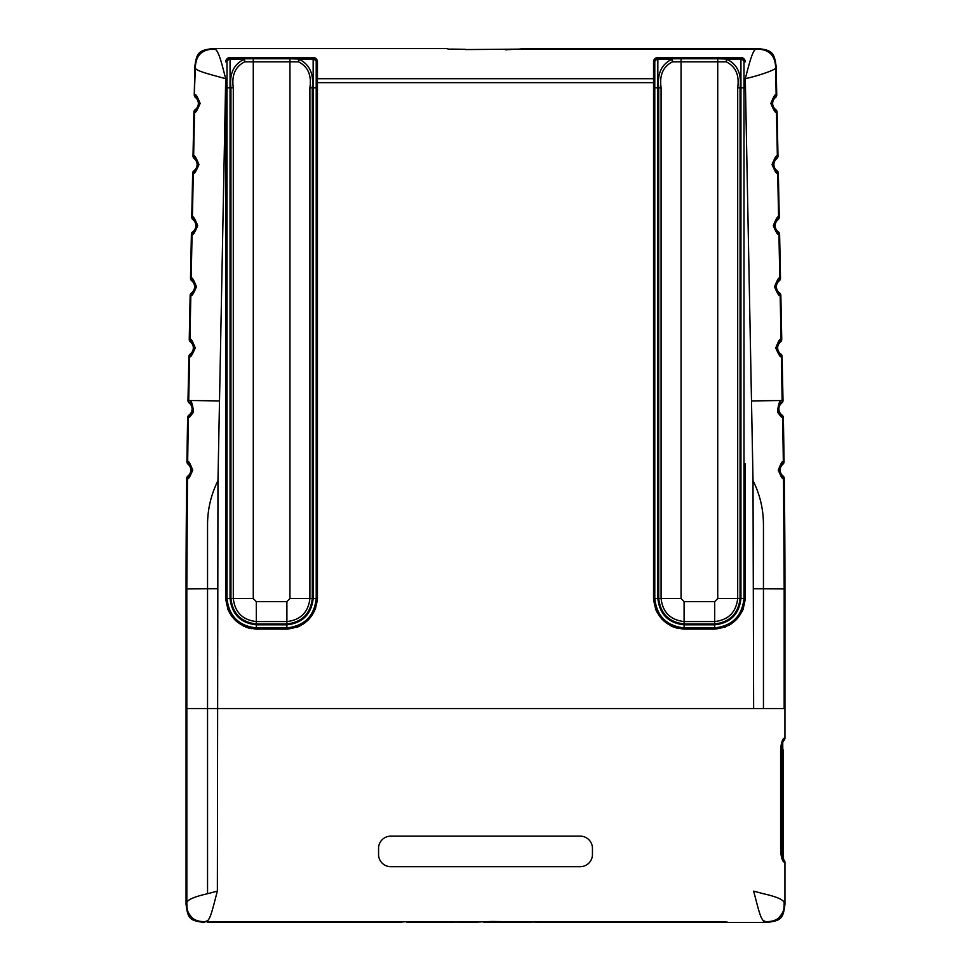 <?xml version="1.0" encoding="UTF-8"?>
<svg xmlns="http://www.w3.org/2000/svg" width="971" height="971" viewBox="0 0 971 971"><rect width="100%" height="100%" fill="white"/><g stroke="black" fill="none" stroke-linecap="round" stroke-linejoin="round"><path stroke-width="1.46" d="M714.692 623.952L714.692 621.574C728.408 619.959 736.079 612.288 737.693 598.573L737.693 87.803C739.526 75.192 735.702 66.538 726.235 61.841A3.059 1.02 -72.9 0 1 727.291 59.486C737.45 64.584 741.71 74.027 740.06 87.803L740.06 598.573C738.263 613.721 729.816 622.18 714.692 623.952L684.094 623.952C668.946 622.156 660.498 613.696 658.726 598.573L658.726 87.803C657.088 73.99 661.348 64.547 671.483 59.486A3.059 1.02 -107.1 0 1 672.539 61.841C663.084 66.514 659.273 75.168 661.093 87.803L654.782 87.803L654.782 61.841A3.059 2.343 -0 0 1 657.84 59.486L671.483 59.486L671.483 58.782L657.84 58.782A3.059 3.059 -90 0 0 654.782 61.841A3.059 3.059 -90 0 1 657.84 58.782L657.84 598.561C659.649 614.279 668.412 623.042 684.118 624.838L684.118 627.885C666.579 625.931 656.809 616.16 654.782 598.561L654.782 87.803M737.693 87.803L740.946 87.803L740.946 58.782A3.059 3.059 -0 0 1 744.004 61.841A3.059 3.059 -0 0 0 740.946 58.782L727.291 58.782A3.059 1.056 -90 0 0 726.235 61.841L681.059 61.841L681.059 598.573L684.094 601.607L714.692 601.607L717.727 598.573L717.727 58.782L740.946 59.486A3.059 2.343 0 0 1 744.004 61.841L744.004 598.561C742.05 616.087 732.268 625.87 714.668 627.885L684.118 627.885M663.594 619.085L666.215 621.428M735.205 619.073L737.535 616.451M671.483 58.782L681.059 58.782L681.059 61.841L672.539 61.841A3.059 1.056 -90 0 0 671.483 58.782M717.727 58.782L681.059 58.782M658.726 598.573L661.093 598.573C662.72 612.3 670.378 619.959 684.094 621.574L684.094 623.952M286.906 623.952L286.906 621.574C300.622 619.959 308.293 612.288 309.907 598.573L309.907 87.803C311.74 75.192 307.928 66.538 298.461 61.841A3.059 1.02 -72.9 0 1 299.517 59.486C309.664 64.584 313.924 74.027 312.274 87.803L312.274 598.573C310.489 613.721 302.03 622.18 286.906 623.952L256.308 623.952C241.172 622.156 232.712 613.696 230.94 598.573L230.94 87.803C229.302 73.99 233.562 64.547 243.709 59.486A3.059 1.02 -107.1 0 1 244.765 61.841C235.298 66.514 231.486 75.168 233.307 87.803L226.996 87.803L226.996 61.841A3.059 2.343 -0 0 1 230.054 59.486L243.709 59.486L243.709 58.782L230.054 58.782A3.059 3.059 -90 0 0 226.996 61.841A3.059 3.059 -90 0 1 230.054 58.782L230.054 598.561C231.863 614.279 240.626 623.042 256.332 624.838L256.332 627.885C238.793 625.931 229.022 616.16 226.996 598.561L226.996 87.803M309.907 87.803L313.16 87.803L313.16 58.782A3.059 3.059 -0 0 1 316.218 61.841A3.059 3.059 -0 0 0 313.16 58.782L299.517 58.782A3.059 1.056 -90 0 0 298.461 61.841L253.273 61.841L253.273 598.573L256.308 601.607L286.906 601.607L289.941 598.573L289.941 58.782L313.16 59.486A3.059 2.343 0 0 1 316.218 61.841L316.218 598.561C314.264 616.087 304.481 625.87 286.882 627.885L256.332 627.885M235.807 619.085L238.429 621.428M307.419 619.073L309.749 616.451M243.709 58.782L253.273 58.782L253.273 61.841L244.765 61.841A3.059 1.056 -90 0 0 243.709 58.782M289.941 58.782L253.273 58.782M230.94 598.573L233.307 598.573C234.933 612.3 242.592 619.959 256.308 621.574L256.308 623.952M783.112 476.081A3.059 3.059 -0 0 1 784.289 478.46A9164.917 9164.917 -90.5 0 1 784.944 588.839A9165.451 9165.451 -91.8 0 0 784.289 478.46A3.059 3.059 -1.2 0 0 783.112 476.081A7.647 7.647 -1.2 0 1 782.954 464.162A3.059 3.059 -1.2 0 0 784.07 461.759A3.059 3.059 0 0 1 782.954 464.162L782.213 464.162C781.861 462.912 780.745 464.903 778.827 470.134C780.866 475.365 782.043 477.344 782.359 476.081L783.112 476.081A7.647 7.647 -0 0 1 782.954 464.162M775.817 109.662A3.059 3.059 -0 0 1 777.091 112.09L777.989 156.076A3.059 3.059 -0 0 1 776.824 158.552A7.647 7.647 -0 0 0 777.067 170.762A7.647 7.647 -1.2 0 1 776.812 158.552A3.059 3.059 -1.2 0 0 777.989 156.076L777.358 156.076A3.059 3.059 90 0 1 776.193 158.552C775.841 157.266 774.664 159.293 772.649 164.609C774.834 170.046 776.096 172.098 776.436 170.762L777.067 170.762A3.059 3.059 -1.2 0 1 778.341 173.19L779.252 217.176A3.059 3.059 -0 0 1 778.074 219.64A7.647 7.647 -0 0 0 778.329 231.863A7.647 7.647 -1.2 0 1 778.074 219.652A3.059 3.059 -1.2 0 0 779.252 217.176L778.584 217.176A3.059 3.059 90 0 1 777.407 219.64C777.055 218.366 775.878 220.393 773.875 225.733C776.06 231.147 777.322 233.198 777.65 231.863L778.329 231.863A3.059 3.059 -1.2 0 1 779.604 234.29L780.502 278.276A3.059 3.059 -0 0 1 779.325 280.74A7.647 7.647 -0 0 0 779.579 292.963A7.647 7.647 -1.2 0 1 779.325 280.753A3.059 3.059 -1.2 0 0 780.502 278.276L779.81 278.276A3.059 3.059 90 0 1 778.645 280.74C778.293 279.454 777.116 281.493 775.101 286.846C777.298 292.247 778.56 294.286 778.888 292.963L779.579 292.963A3.059 3.059 -1.2 0 1 780.854 295.378L781.752 339.377A3.059 3.059 -0 0 1 780.587 341.841A7.647 7.647 -0 0 0 780.842 354.063A7.647 7.647 -1.2 0 1 780.587 341.853A3.059 3.059 -1.2 0 0 781.752 339.377L781.048 339.377A3.059 3.059 90 0 1 779.871 341.841C779.519 340.554 778.341 342.581 776.339 347.946C778.536 353.347 779.798 355.386 780.126 354.063L780.842 354.063A3.059 3.059 -1.2 0 1 782.104 356.478L783.014 400.477A3.059 3.059 -0 0 1 781.837 402.941L781.109 402.941C780.733 401.642 779.555 403.705 777.577 409.143C779.798 414.459 781.048 416.462 781.352 415.151L782.08 415.151A3.059 3.059 -0 0 1 783.354 417.579A9176.084 9170.5 179.4 0 1 784.07 461.759A9176.63 9171.034 179.4 0 0 783.354 417.579A3.059 3.059 -1.2 0 0 782.08 415.151A7.647 7.647 -1.2 0 1 781.837 402.941A3.059 3.059 -1.2 0 0 783.014 400.513L782.104 356.478L781.388 356.478C780.684 357.959 778.815 355.107 775.756 347.934C778.584 340.772 780.344 337.92 781.048 339.377L780.162 295.378C779.446 296.859 777.577 293.995 774.53 286.821C777.346 279.672 779.106 276.82 779.81 278.276L778.924 234.29C778.22 235.759 776.339 232.894 773.292 225.709C776.12 218.572 777.88 215.72 778.584 217.176L777.698 173.19C776.982 174.659 775.113 171.794 772.066 164.585C774.894 157.46 776.654 154.632 777.358 156.076L776.484 112.09C775.768 113.571 773.887 110.682 770.865 103.424C773.693 96.347 775.453 93.532 776.145 94.976L775.611 67.048C779.482 68.589 760.584 75.253 745.303 78.7C749.442 62.727 753.278 47.021 757.271 49.12C768.983 49.387 775.089 55.359 775.611 67.048L776.145 66.501C774.227 52.228 771.933 50.164 757.829 48.55C772.139 50.176 774.251 52.434 776.145 66.501L776.739 94.976A3.059 3.059 -1.2 0 1 775.562 97.452A7.647 7.647 -1.2 0 0 775.817 109.662A3.059 3.059 -1.2 0 1 777.091 112.09L776.484 112.09A3.059 3.059 90 0 0 775.21 109.662L775.817 109.662A7.647 7.647 -0 0 1 775.562 97.452A3.059 3.059 -0 0 0 776.739 94.976L776.145 66.501M757.829 48.55L524.389 48.55A3.059 3.059 90 0 0 523.017 48.878A3.059 3.059 -90 0 1 524.389 48.55L757.271 49.12L517.871 49.145M784.386 739.878A103.885 103.885 0 0 0 781.716 743.786A103.885 103.885 0 0 1 784.386 739.878A3.059 3.059 107.8 0 0 784.944 738.094L784.944 588.839L784.944 738.094A3.059 3.059 -0 0 1 784.386 739.878L782.614 740.873M781.716 856.604A103.885 103.885 0 0 0 784.386 860.524A103.885 103.885 0 0 1 781.716 856.604M763.449 920.678L763.449 921.673L765.852 921.673L763.449 920.678C760.087 918.311 757.04 903.467 753.63 891.135L763.449 893.733C777.637 896.949 784.544 900.153 784.167 903.346C783.913 909.961 784.131 911.259 779.045 917.583C776.193 920.326 771.787 921.685 765.852 921.673L766.629 922.45C781.327 920.702 783.209 918.578 784.944 904.122C783.196 918.833 781.072 920.714 766.629 922.45L727.68 922.45A3.059 3.059 90 0 1 726.138 922.025A3.059 3.059 -90 0 0 727.68 922.45L727.68 922.219A3.059 3.059 180 0 1 726.781 922.074L723.844 921.94A3.059 1.954 -88.3 0 0 723.929 921.928L727.68 922.219M784.944 862.297L784.944 904.122L784.944 862.297A3.059 3.059 72.3 0 0 784.386 860.524A3.059 3.059 -0 0 1 784.944 862.297L783.196 861.435C781.546 858.813 780.672 854.322 780.599 847.974L780.939 847.974C781.813 862.321 782.626 857.939 782.65 859.59L784.386 860.524M398.45 922.001A3.059 3.059 180 0 1 397.515 922.147L397.515 922.45A3.059 3.059 90 0 0 399.19 921.952A3.059 3.059 -90 0 1 397.515 922.45L344.911 922.45A3.059 3.059 90 0 1 343.71 922.207A3.059 3.059 -90 0 0 344.911 922.45L344.911 922.377A3.059 3.059 -167 0 1 343.952 922.219M540.483 922.45A3.059 3.059 -90 0 1 538.808 921.952A3.059 3.059 90 0 0 540.483 922.45L641.77 922.45L540.483 922.147A3.059 3.059 180 0 1 539.548 922.001M643.312 922.025A3.059 3.059 -90 0 1 641.77 922.45A3.059 3.059 90 0 0 643.312 922.025M219.24 400.926L188.714 400.489L189.612 356.478A3.059 3.059 -90 0 1 190.874 354.063C191.202 355.386 192.464 353.347 194.661 347.946C192.659 342.581 191.481 340.554 191.129 341.841L190.413 341.841A3.059 3.059 -178.8 0 1 189.248 339.377L189.952 339.377L190.838 295.378A3.059 3.059 -90 0 1 192.112 292.963C192.44 294.286 193.702 292.247 195.899 286.833C193.884 281.493 192.707 279.454 192.355 280.74L191.675 280.74A3.059 3.059 -178.8 0 1 190.498 278.276L191.19 278.276L192.076 234.29A3.059 3.059 -90 0 1 193.35 231.863C193.678 233.198 194.94 231.147 197.125 225.721C195.122 220.393 193.933 218.366 193.593 219.64L192.926 219.64A3.059 3.059 -178.8 0 1 191.748 217.176L192.416 217.176L193.302 173.19A3.059 3.059 -90 0 1 194.576 170.762C194.904 172.098 196.166 170.046 198.351 164.597C196.336 159.293 195.159 157.266 194.807 158.552L194.176 158.552A3.059 3.059 -178.8 0 1 193.011 156.076L193.642 156.076L194.516 112.09A3.059 3.059 -90 0 1 195.79 109.662C196.13 111.022 197.38 108.946 199.565 103.46C197.55 98.192 196.36 96.19 196.021 97.452L195.438 97.452A3.059 3.059 -178.8 0 1 194.261 94.976L194.855 66.501C196.773 52.228 199.067 50.164 213.171 48.55C198.861 50.176 196.749 52.434 194.855 66.501L194.261 94.976L195.389 67.048C195.911 55.359 202.017 49.387 213.729 49.12C218.062 47.785 221.364 62.144 225.697 78.7L217.977 480.56L217.37 891.135C213.96 903.467 210.913 918.311 207.551 920.678L205.148 921.673C199.261 921.746 194.868 920.387 191.979 917.607C186.383 910.98 187.257 909.22 186.833 903.346C186.444 900.129 193.35 896.925 207.551 893.733L217.37 891.135M195.438 97.452A7.647 7.647 -178.8 0 1 195.195 109.662A3.059 3.059 -178.8 0 0 193.909 112.09A3.059 3.059 180 0 1 195.183 109.662A7.647 7.647 180 0 0 195.438 97.452A3.059 3.059 180 0 1 194.261 94.976M190.17 354.063A7.647 7.647 -178.8 0 0 190.413 341.841A3.059 3.059 180 0 1 189.248 339.377L190.146 295.378A3.059 3.059 -178.8 0 1 191.421 292.963A7.647 7.647 -178.8 0 0 191.675 280.74A3.059 3.059 180 0 1 190.498 278.276L191.396 234.29A3.059 3.059 -178.8 0 1 192.671 231.863A7.647 7.647 -178.8 0 0 192.926 219.64A3.059 3.059 180 0 1 191.748 217.176L192.659 173.19A3.059 3.059 -178.8 0 1 193.933 170.762A7.647 7.647 -178.8 0 0 194.176 158.552A3.059 3.059 180 0 1 193.011 156.076L194.516 112.09C195.232 113.571 197.113 110.682 200.135 103.424C197.307 96.347 195.535 93.532 194.855 94.976A3.059 3.059 -90 0 0 196.021 97.452M188.92 415.151A3.059 3.059 -178.8 0 0 187.646 417.579A3.059 3.059 180 0 1 188.92 415.151A7.647 7.647 180 0 0 189.163 402.941A7.647 7.647 -178.8 0 1 188.92 415.151L189.648 415.151C189.952 416.474 191.214 414.459 193.423 409.131C191.445 403.705 190.267 401.642 189.891 402.941L189.163 402.941A3.059 3.059 -178.8 0 1 187.986 400.513L188.896 356.478A3.059 3.059 -178.8 0 1 190.158 354.063A3.059 3.059 180 0 0 188.896 356.478L189.612 356.478C190.316 357.959 192.185 355.107 195.244 347.934C192.416 340.772 190.656 337.92 189.952 339.377A3.059 3.059 -90 0 0 191.129 341.841M188.046 464.162A3.059 3.059 180 0 1 186.93 461.759A9176.084 9170.5 -179.4 0 1 187.646 417.579A9176.63 9171.034 -179.4 0 0 186.93 461.759A3.059 3.059 -178.8 0 0 188.046 464.162A7.647 7.647 -178.8 0 1 187.901 476.081A3.059 3.059 -178.8 0 0 186.711 478.46A3.059 3.059 180 0 1 187.889 476.081L188.641 476.081C188.957 477.356 190.134 475.365 192.173 470.122C190.255 464.891 189.127 462.912 188.787 464.162L188.046 464.162A7.647 7.647 180 0 1 187.889 476.081M186.056 588.839L186.056 904.122C187.804 918.833 189.928 920.714 204.371 922.45C189.673 920.702 187.791 918.578 186.056 904.122L186.056 588.839A9176.084 9170.5 -179.4 0 1 186.711 478.46A9176.63 9171.034 -179.4 0 0 186.056 588.839L186.82 588.839L187.464 478.46L186.711 478.46M207.551 922.45L227.639 922.45L207.551 922.45M227.639 922.45A3.059 3.059 -90 0 0 228.84 922.207A3.059 3.059 90 0 1 227.639 922.45L344.911 922.377M446.611 48.55A3.059 3.059 90 0 1 447.983 48.878A3.059 3.059 -90 0 0 446.611 48.55L213.171 48.55M463.543 922.45A3.059 3.059 -90 0 1 461.868 921.952A3.059 3.059 90 0 0 463.543 922.45L474.516 922.45L463.543 922.147A3.059 3.059 180 0 1 462.609 922.001M476.191 921.952A3.059 3.059 -90 0 1 474.516 922.45A3.059 3.059 90 0 0 476.191 921.952M505.357 49.776L517.276 49.157M453.299 49.145L453.117 49.145A3.059 2.003 -88.1 0 1 453.226 49.145L452.462 49.12A3.059 2.136 -88.1 0 1 452.571 49.133M483.679 921.661A3.059 2.16 -92 0 1 483.57 921.673A3.059 2.16 -92 0 1 483.473 921.673A3.059 2.16 -92 0 1 483.473 921.673L475.183 922.316M539.815 922.316L531.477 921.673A3.059 2.173 92 0 1 531.428 921.673A3.059 2.173 92 0 1 531.331 921.661M652.391 921.734A3.059 1.978 -91.7 0 1 652.306 921.734L717.132 921.734A3.059 1.966 91.7 0 1 717.047 921.734M462.876 922.316L454.562 921.673A3.059 2.173 92 0 1 454.489 921.673A3.059 2.173 92 0 1 454.392 921.661M406.679 921.661L406.57 921.673A3.059 2.16 -92 0 1 406.473 921.673L398.183 922.316M780.951 848.727L782.225 850.79L782.225 749.661L780.951 751.724M783.087 749.661L783.087 850.79L782.747 742.232M782.844 860.549L782.225 850.79L783.087 850.79L783.16 858.765L783.087 850.79M186.056 904.122L186.833 903.346L186.833 708.563L753.63 708.563L753.011 480.56L754.127 482.915C760.293 496.06 763.4 509.945 763.449 524.583L763.449 708.563L784.167 708.563L784.18 588.839L784.944 588.839M766.629 922.45L727.68 922.45M378.556 854.468A12.222 12.222 0 0 0 390.779 866.69L580.221 866.69A12.222 12.222 0 0 0 592.444 854.468L592.444 848.351A12.222 12.222 0 0 0 580.221 836.14L390.779 836.14A12.222 12.222 0 0 0 378.556 848.351L378.556 854.468M407.954 921.625L463.543 922.147M475.45 922.001A3.059 3.059 169.8 0 1 474.516 922.147L491.775 921.479L540.483 922.147M713.964 921.673L717.229 921.734A3.059 1.966 91.7 0 1 717.132 921.734L713.928 921.673A3.059 1.02 -89.3 0 0 713.964 921.673L713.928 921.673A3.059 1.02 -89.3 0 1 713.891 921.673M397.515 922.45L344.911 922.45M397.515 922.147L400.938 921.867A3.059 2.16 88 0 0 401.047 921.867A3.059 2.16 88 0 0 401.157 921.855M777.989 156.076L777.091 112.09M777.067 170.762A3.059 3.059 -0 0 1 778.341 173.19L777.698 173.19A3.059 3.059 90 0 0 776.436 170.762M779.252 217.176L778.341 173.19M778.329 231.863A3.059 3.059 -0 0 1 779.604 234.29L778.924 234.29A3.059 3.059 90 0 0 777.65 231.863M780.502 278.276L779.604 234.29M779.579 292.963A3.059 3.059 -0 0 1 780.854 295.378L780.162 295.378A3.059 3.059 90 0 0 778.888 292.963M781.752 339.377L780.854 295.378M780.842 354.063A3.059 3.059 -0 0 1 782.104 356.478M782.08 415.151A7.647 7.647 -0 0 1 781.837 402.941M642.668 922.074A3.059 3.059 167 0 1 641.77 922.219L645.521 921.928A3.059 1.966 88.3 0 0 645.606 921.94A3.059 1.966 88.3 0 0 645.691 921.928M189.163 402.941A3.059 3.059 180 0 1 187.986 400.477L188.896 356.478M190.413 341.841A7.647 7.647 180 0 1 190.158 354.063L190.874 354.063M189.248 339.377L190.146 295.378A3.059 3.059 180 0 1 191.421 292.963A7.647 7.647 180 0 0 191.675 280.74M190.498 278.276L191.396 234.29A3.059 3.059 180 0 1 192.671 231.863A7.647 7.647 180 0 0 192.926 219.64M191.748 217.176L192.659 173.19A3.059 3.059 180 0 1 193.933 170.762A7.647 7.647 180 0 0 194.176 158.552M193.011 156.076L193.909 112.09M317.444 82.656L653.556 82.656L653.556 78.7L317.444 78.7L317.444 598.561C315.344 616.828 305.161 627.011 286.882 629.111L287.404 629.111M783.354 417.579L782.614 417.579A9082.734 8945.483 91.3 0 1 783.33 461.759L784.07 461.759M784.289 478.46L783.536 478.46C782.869 479.868 781.121 477.089 778.293 470.11C780.975 463.143 782.65 460.351 783.318 461.759A3.059 3.059 -90 0 1 782.213 464.162M782.359 476.081A3.059 3.059 90 0 1 783.536 478.46L784.18 588.839L753.642 588.705M753.023 480.56L745.303 78.7M781.352 415.151A3.059 3.059 90 0 1 782.614 417.579C782.468 418.537 780.781 416.68 777.54 412.007C778.354 403.499 779.883 399.664 782.116 400.513L781.388 356.478A3.059 3.059 90 0 0 780.126 354.063M745.23 463.689L745.23 598.561C743.131 616.828 732.947 627.011 714.668 629.111L684.118 629.111C665.839 627.011 655.656 616.828 653.556 598.561L653.556 82.656M225.77 78.7L225.77 463.689L225.77 78.7M188.884 400.513C191.117 399.664 192.646 403.499 193.46 412.007C190.219 416.68 188.532 418.537 188.386 417.579L187.646 417.579M186.93 461.759L187.67 461.759A9082.734 8945.483 -91.3 0 1 188.386 417.579A3.059 3.059 90 0 1 189.648 415.151M188.787 464.162A3.059 3.059 -90 0 1 187.682 461.759C188.35 460.351 190.025 463.143 192.707 470.11C189.867 477.089 188.119 479.868 187.464 478.46A3.059 3.059 90 0 1 188.641 476.081M186.833 708.563L186.82 588.839L207.551 588.717L207.551 524.583C207.576 510.078 210.683 496.193 216.873 482.915L217.977 480.572M229.156 57.653A4.272 4.272 0 0 0 225.77 61.841L230.042 57.556L313.184 57.556L317.444 61.841A4.272 4.272 0 0 0 314.058 57.653M225.77 463.689L225.77 598.561L227.906 609.351M228.136 609.897L229.775 613.174M230.588 614.509L232.53 617.24M243.236 625.931L244.097 626.356M245.712 627.048L248.916 628.116M249.086 628.164L251.343 628.662M296.483 627.436L297.684 626.975M298.231 626.756L301.496 625.118M302.843 624.304L305.574 622.35M314.264 611.645L314.689 610.783M315.381 609.181L317.444 598.561M225.77 598.561C227.869 616.828 238.053 627.011 256.332 629.111L286.882 629.111M453.129 49.145L452.365 49.12A3.059 2.136 -88.1 0 1 452.462 49.12L448.299 49.169M317.444 78.7L317.444 61.841M225.697 78.724C209.942 74.269 193.011 70.422 195.389 67.048L194.855 66.501M194.807 158.552A3.059 3.059 -90 0 1 193.642 156.076C194.346 154.62 196.106 157.46 198.934 164.585C195.887 171.794 194.018 174.659 193.302 173.19L192.659 173.19M193.593 219.64A3.059 3.059 -90 0 1 192.416 217.176C193.12 215.72 194.88 218.56 197.708 225.709C194.661 232.894 192.78 235.759 192.076 234.29L191.396 234.29M192.355 280.74A3.059 3.059 -90 0 1 191.19 278.276C191.894 276.82 193.654 279.672 196.47 286.821C193.423 293.995 191.554 296.859 190.838 295.378L190.146 295.378M656.942 57.653A4.272 4.272 0 0 0 653.556 61.841L657.816 57.556L740.958 57.556L745.23 61.841A4.272 4.272 0 0 0 741.844 57.653M678.365 628.516L673.498 627.048M672.769 626.756L671.022 625.931M662.113 619.316L658.362 614.509M657.513 613.102L655.923 609.897M655.692 609.351L653.556 598.561M745.23 598.561L743.167 609.181M742.864 609.897L742.05 611.645M735.435 620.554L730.629 624.304M729.209 625.154L728.553 625.518M725.458 626.975L724.269 627.436M518.429 49.133A3.059 2.136 88.1 0 1 518.538 49.12L517.774 49.145A3.059 2.003 88.1 0 1 517.883 49.145L465.631 49.57M653.556 78.7L653.556 61.841M783.196 738.955A3.059 2.877 -140.6 0 1 782.723 740.703L782.65 740.812C782.76 742.087 781.728 738.348 780.939 752.416L780.599 752.416C780.672 746.129 781.546 741.638 783.196 738.955L784.944 738.094M531.538 921.673L655.522 921.673A3.059 1.02 -90.7 0 1 655.522 921.673A3.059 1.02 -90.7 0 1 655.486 921.673L645.521 921.928M776.739 94.976L776.145 94.976A3.059 3.059 90 0 1 774.979 97.452C774.64 96.178 773.45 98.192 771.435 103.46C773.62 108.946 774.882 111.022 775.21 109.662M782.614 859.517L782.723 859.687A3.059 2.877 140.6 0 1 783.196 861.435M744.004 87.803L740.946 87.803L740.946 598.561C739.162 614.267 730.398 623.018 714.668 624.838L684.118 624.838M661.093 87.803L661.093 598.573L681.059 598.573M717.727 598.573L740.06 598.573M684.094 601.607L684.094 621.574L714.692 621.574L714.692 601.607M657.84 598.561L654.782 598.561M714.668 624.838L714.668 627.885M740.946 598.561L744.004 598.561M316.218 87.803L313.16 87.803L313.16 598.561C311.375 614.267 302.612 623.018 286.882 624.838L256.332 624.838M233.307 87.803L233.307 598.573L253.273 598.573M289.941 598.573L312.274 598.573M256.308 601.607L256.308 621.574L286.906 621.574L286.906 601.607M230.054 598.561L226.996 598.561M286.882 624.838L286.882 627.885M313.16 598.561L316.218 598.561M531.44 922.098L483.57 922.098L531.44 922.098M454.562 922.098L406.57 922.098L454.562 922.098M505.357 49.303L518.368 49.12M784.944 904.122L784.167 903.346M723.929 921.928L717.229 921.734M204.371 922.45L205.148 921.673L400.938 921.867M483.424 921.673L454.598 921.673M523.296 48.841A3.059 3.059 -10.4 0 1 524.389 48.647L524.389 48.55M524.389 48.647L518.635 49.12A3.059 2.136 88.1 0 0 518.538 49.12L522.701 49.169M782.128 400.513L751.76 400.926M207.551 893.733L207.551 588.717L217.358 588.705M207.551 921.673L207.551 920.678M187.986 400.477L188.714 400.477A3.059 3.059 -90 0 0 189.891 402.941M195.79 109.662L195.183 109.662M194.576 170.762L193.933 170.762M193.35 231.863L192.671 231.863M192.112 292.963L191.421 292.963M783.014 400.477L782.286 400.477A3.059 3.059 -90 0 1 781.109 402.941M763.449 708.563L753.63 708.563M780.599 752.416L780.599 847.974M776.193 158.552L776.824 158.552M777.407 219.64L778.074 219.64M778.645 280.74L779.325 280.74M779.871 341.841L780.587 341.841M485.294 921.613A3.059 1.736 -91.7 0 1 485.209 921.613L483.473 921.673A3.059 2.16 -92 0 1 483.376 921.673M539.597 921.989L485.209 921.613A3.059 1.736 -91.7 0 1 485.112 921.613M642.632 922.074L652.306 921.734A3.059 1.978 -91.7 0 1 652.221 921.734M723.747 921.928A3.059 1.954 -88.3 0 0 723.832 921.94L717.132 921.734M228.598 922.219A3.059 3.059 167 0 1 227.639 922.377M228.974 922.049L343.576 922.049M462.657 921.989L408.136 921.613M398.413 921.989L406.473 921.673A3.059 2.16 -92 0 1 406.376 921.673M446.611 48.647A3.059 3.059 0 0 1 447.704 48.841M465.619 49.57L517.774 49.145M783.609 739.878A3.059 3.059 -90 0 0 784.167 738.094M783.609 860.524A3.059 3.059 90 0 1 784.167 862.297M784.083 862.272A3.059 3.047 -64.9 0 0 783.512 860.5M726.976 922.195L642.474 922.195M452.292 49.108L465.643 49.303M475.414 921.989L483.473 921.673M652.306 921.734L655.522 921.673M780.939 752.416L780.939 847.974"/></g></svg>
